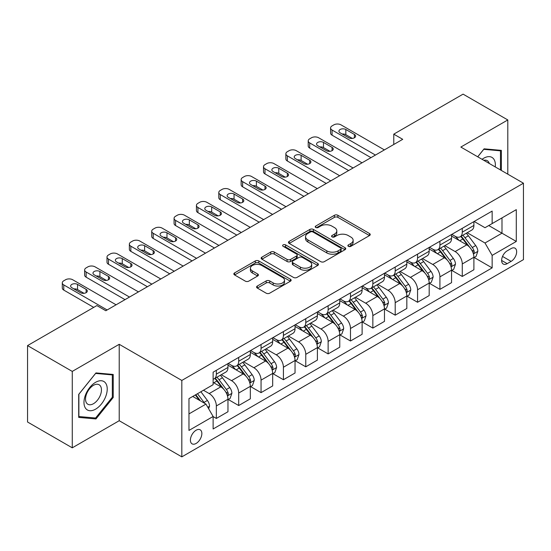 <?xml version="1.0" encoding="UTF-8"?>
<svg xmlns="http://www.w3.org/2000/svg" width="551" height="551" viewBox="0 0 551 551"><rect width="100%" height="100%" fill="white"/><g stroke="black" fill="none" stroke-linecap="round" stroke-linejoin="round"><path stroke-width="0.83" d="M348.39 246.331A1.736 1.006 0 0 0 350.849 246.331L369.507 235.559A2.479 1.433 0 0 0 370.231 234.547A2.479 1.433 0 0 0 369.507 233.534L337.901 215.289A2.479 1.433 0 0 0 334.388 215.289L315.737 226.062A1.736 1.006 0 0 0 315.227 226.771A1.736 1.006 0 0 0 315.737 227.48A1.736 1.006 0 0 0 318.196 227.48L320.606 226.082A7.948 4.587 0 0 1 331.847 226.082L334.478 227.604A7.948 4.587 0 0 1 336.806 230.848A7.948 4.587 0 0 1 334.478 234.092L332.067 235.484A1.736 1.006 0 0 0 331.557 236.193A1.736 1.006 0 0 0 332.067 236.902A1.736 1.006 0 0 0 334.526 236.902L336.936 235.511A7.948 4.587 0 0 1 348.17 235.511L350.808 237.033A7.948 4.587 0 0 1 353.136 240.277A7.948 4.587 0 0 1 350.808 243.521L348.39 244.913A1.736 1.006 0 0 0 347.881 245.622A1.736 1.006 0 0 0 348.39 246.331L348.39 244.913M196.128 443.438A8.093 4.677 120 0 0 201.418 436.302A8.093 4.677 120 0 0 200.178 429.814A8.093 4.677 120 0 0 196.128 430.221A8.093 4.677 120 0 0 190.839 437.349A8.093 4.677 120 0 0 192.079 443.837A8.093 4.677 120 0 0 196.128 443.438M257.317 286.038A2.479 1.433 0 0 0 256.587 287.05A2.479 1.433 0 0 0 257.317 288.07L266.181 293.187A2.479 1.433 0 0 0 269.694 293.187L290.411 281.224A2.479 1.433 0 0 0 291.142 280.211A2.479 1.433 0 0 0 290.411 279.199L258.812 260.954A2.479 1.433 0 0 0 255.299 260.954L234.581 272.91A2.479 1.433 0 0 0 233.851 273.93A2.479 1.433 0 0 0 234.581 274.942L245.291 281.127A2.479 1.433 0 0 0 248.804 281.127L257.668 276.003A2.479 1.433 0 0 0 258.398 274.99A2.479 1.433 0 0 0 257.668 273.978L252.358 270.913A6.64 3.836 0 0 1 250.409 268.199A6.64 3.836 0 0 1 254.514 264.659A6.64 3.836 0 0 1 261.753 265.486L282.553 277.497A6.64 3.836 0 0 1 284.502 280.211A6.64 3.836 0 0 1 280.397 283.751A6.64 3.836 0 0 1 273.165 282.925L269.694 280.92A2.479 1.433 0 0 0 266.181 280.92L257.317 286.038L257.317 288.07M119.216 344.299L72.264 371.408L27.55 345.594L27.55 422.011L72.264 447.825L119.216 420.716L181.823 456.862L181.823 380.445L119.216 344.299L119.216 420.716M507.802 174.171L507.802 119.953L460.85 147.062L523.45 183.207L181.823 380.445M507.802 119.953L463.081 94.138L393.772 134.155L393.772 144.479M27.55 345.594L96.859 305.578L105.806 310.736L402.719 139.32L393.772 134.155M320.785 261.663A2.479 1.433 0 0 0 324.298 261.663L345.016 249.699A2.479 1.433 0 0 0 345.739 248.687A2.479 1.433 0 0 0 345.016 247.674L313.409 229.43A2.479 1.433 0 0 0 309.896 229.43L289.185 241.386A2.479 1.433 0 0 0 288.455 242.406A2.479 1.433 0 0 0 289.185 243.418L320.785 261.663M283.82 246.703A1.736 1.006 0 0 1 285.583 246.951L285.583 244.885L317.713 263.433A2.479 1.433 0 0 1 318.437 264.452A2.479 1.433 0 0 1 317.713 265.465L296.996 277.422A2.479 1.433 0 0 1 293.483 277.422L261.883 259.177L261.883 257.152A2.479 1.433 0 0 0 261.153 258.164A2.479 1.433 0 0 0 261.883 259.177M261.883 257.152L270.748 252.034A2.479 1.433 0 0 1 274.26 252.034L287.078 259.431A2.479 1.433 0 0 0 290.591 259.431L296.466 256.036A2.479 1.433 0 0 0 297.196 255.023A2.479 1.433 0 0 0 296.466 254.011L283.124 246.304A1.736 1.006 0 0 1 282.615 245.594A1.736 1.006 0 0 1 283.689 244.672A1.736 1.006 0 0 1 285.583 244.885M511.108 248.577L507.175 250.843A7.845 4.525 120 0 0 502.051 257.758A7.845 4.525 120 0 0 503.256 264.039A7.845 4.525 120 0 0 507.175 263.654L511.108 261.381A7.845 4.525 120 0 0 516.232 254.466A7.845 4.525 120 0 0 515.027 248.184A7.845 4.525 120 0 0 511.108 248.577M181.823 456.862L523.45 259.624L523.45 183.207M474.17 221.468L484.997 227.715L492.146 223.582L492.146 211.088L213.12 372.18L213.12 384.681L188.972 398.621L188.972 430.427L213.12 416.487L213.12 428.981L492.146 267.882L492.146 255.388L484.997 242.998L467.207 232.729M492.146 223.582L516.294 209.642L516.294 241.448L492.146 255.388M72.264 371.408L72.264 447.825M488.751 225.545L501.989 233.19L501.989 217.9L516.294 209.642M484.997 242.998L501.989 233.19L516.294 241.448M188.972 413.904L205.964 404.09L192.733 396.451M213.12 416.59L216.343 418.443L216.343 405.949A10.118 5.841 -120 0 0 209.187 393.559L203.464 390.253M216.343 418.443L227.969 411.735L227.969 399.241A10.118 5.841 -120 0 0 220.813 386.85L213.12 382.408M228.238 399.496L238.7 405.536L238.7 393.042A10.118 5.841 -120 0 0 231.544 380.651L221.275 374.721M238.7 405.536L250.326 398.828L250.326 386.334A10.118 5.841 -120 0 0 243.17 373.936L227.969 365.161M250.595 386.588L261.057 392.629L261.057 380.135A10.118 5.841 -120 0 0 253.901 367.744L243.632 361.814M261.057 392.629L272.683 385.92L272.683 373.42A10.118 5.841 -120 0 0 265.527 361.029L250.326 352.254M272.952 373.681L283.414 379.722L283.414 367.228A10.118 5.841 -120 0 0 276.258 354.837L265.988 348.9M283.414 379.722L295.04 373.006L295.04 360.512A10.118 5.841 -120 0 0 287.884 348.122L272.683 339.347M295.308 360.774L305.771 366.814L305.771 354.321A10.118 5.841 -120 0 0 298.621 341.923L288.345 335.993M305.771 366.814L317.397 360.099L317.397 347.605A10.118 5.841 -120 0 0 310.247 335.215L295.04 326.433M317.665 347.867L328.127 353.907L328.127 341.406A10.118 5.841 -120 0 0 320.978 329.016L310.702 323.086M328.127 353.907L339.753 347.192L339.753 334.698A10.118 5.841 -120 0 0 332.604 322.307L317.397 313.526M340.022 334.953L350.491 341L350.491 328.499A10.118 5.841 -120 0 0 343.335 316.109L333.059 310.179M350.491 341L362.117 334.285L362.117 321.791A10.118 5.841 -120 0 0 354.961 309.4L339.753 300.619M362.386 322.046L372.848 328.086L372.848 315.592A10.118 5.841 -120 0 0 365.692 303.202L355.423 297.271M372.848 328.086L384.474 321.378L384.474 308.884A10.118 5.841 -120 0 0 377.318 296.486L362.117 287.712M384.743 309.139L395.205 315.179L395.205 302.685A10.118 5.841 -120 0 0 388.049 290.294L377.779 284.364M395.205 315.179L406.831 308.47L406.831 295.97A10.118 5.841 -120 0 0 399.675 283.579L384.474 274.804M407.099 296.231L417.562 302.272L417.562 289.778A10.118 5.841 -120 0 0 410.405 277.387L400.136 271.457M417.562 302.272L429.188 295.563L429.188 283.062A10.118 5.841 -120 0 0 422.032 270.672L406.831 261.897M429.456 283.324L439.918 289.365L439.918 276.871A10.118 5.841 -120 0 0 432.769 264.473L422.493 258.543M439.918 289.365L451.544 282.649L451.544 270.155A10.118 5.841 -120 0 0 444.395 257.765L429.188 248.983M451.813 270.417L462.275 276.457L462.275 263.963A10.118 5.841 -120 0 0 455.126 251.566L444.85 245.636M462.275 276.457L473.901 269.742L473.901 257.248A10.118 5.841 -120 0 0 466.752 244.858L451.544 236.076M451.813 234.375L455.126 236.283A10.118 5.841 -120 0 0 460.181 236.785A10.118 5.841 -120 0 0 462.275 232.157L462.275 228.334M429.456 247.282L432.769 249.19A10.118 5.841 -120 0 0 437.825 249.693A10.118 5.841 -120 0 0 439.918 245.064L439.918 241.242M407.099 260.189L410.405 262.104A10.118 5.841 -120 0 0 415.468 262.6A10.118 5.841 -120 0 0 417.562 257.971L417.562 254.149M384.743 273.096L388.049 275.011A10.118 5.841 -120 0 0 393.111 275.514A10.118 5.841 -120 0 0 395.205 270.878L395.205 267.056M362.386 286.01L365.692 287.918A10.118 5.841 -120 0 0 370.754 288.421A10.118 5.841 -120 0 0 372.848 283.786L372.848 279.963M340.022 298.917L343.335 300.825A10.118 5.841 -120 0 0 348.39 301.328A10.118 5.841 -120 0 0 350.491 296.693L350.491 292.877M317.665 311.825L320.978 313.733A10.118 5.841 -120 0 0 326.034 314.235A10.118 5.841 -120 0 0 328.127 309.6L328.127 305.784M295.308 324.732L298.621 326.64A10.118 5.841 -120 0 0 303.677 327.142A10.118 5.841 -120 0 0 305.771 322.514L305.771 318.692M272.952 337.639L276.258 339.554A10.118 5.841 -120 0 0 281.32 340.05A10.118 5.841 -120 0 0 283.414 335.421L283.414 331.599M250.595 350.546L253.901 352.461A10.118 5.841 -120 0 0 258.963 352.957A10.118 5.841 -120 0 0 261.057 348.328L261.057 344.506M228.238 363.453L231.544 365.368A10.118 5.841 -120 0 0 236.606 365.871A10.118 5.841 -120 0 0 238.7 361.236L238.7 357.413M474.17 257.503L492.146 267.882M460.181 236.785L471.808 230.07A10.118 5.841 -120 0 0 473.901 225.442L473.901 221.619M437.825 249.693L449.451 242.984A10.118 5.841 -120 0 0 451.544 238.349L451.544 234.526M415.468 262.6L427.094 255.891A10.118 5.841 -120 0 0 429.188 251.256L429.188 247.44M393.111 275.514L404.737 268.798A10.118 5.841 -120 0 0 406.831 264.163L406.831 260.347M370.754 288.421L382.38 281.706A10.118 5.841 -120 0 0 384.474 277.077L384.474 273.255M348.39 301.328L360.017 294.613A10.118 5.841 -120 0 0 362.117 289.984L362.117 286.162M326.034 314.235L337.66 307.52A10.118 5.841 -120 0 0 339.753 302.892L339.753 299.069M303.677 327.142L315.303 320.434A10.118 5.841 -120 0 0 317.397 315.799L317.397 311.976M281.32 340.05L292.946 333.341A10.118 5.841 -120 0 0 295.04 328.706L295.04 324.883M258.963 352.957L270.589 346.248A10.118 5.841 -120 0 0 272.683 341.613L272.683 337.797M236.606 365.871L248.232 359.156A10.118 5.841 -120 0 0 250.326 354.527L250.326 350.705M213.12 379.184A10.118 5.841 -120 0 0 214.243 378.778L225.869 372.063A10.118 5.841 -120 0 0 227.969 367.434L227.969 363.612M214.243 378.778A10.118 5.841 -120 0 0 216.343 374.143L216.343 370.327M205.964 404.09L213.12 416.487M501.362 170.452L501.362 150.375L484.102 148.832L477.703 156.794M78.703 417.403L95.964 418.946L113.224 397.478L113.224 374.46L95.964 372.917L78.703 394.392L78.703 417.403M112.328 396.961L113.224 397.478M94.138 417.892L95.964 418.946M349.086 246.579L350.808 245.581A7.948 4.587 0 0 0 353.136 242.337L353.136 240.277M336.806 230.848L336.806 232.915A7.948 4.587 0 0 1 334.478 236.159L332.763 237.15M369.473 235.58L337.901 217.356A2.479 1.433 0 0 0 334.388 217.356L316.432 227.721M344.981 249.72L313.409 231.496A2.479 1.433 0 0 0 309.896 231.496L289.213 243.439M340.621 249.396A1.736 1.006 0 0 0 341.131 248.687A1.736 1.006 0 0 0 340.621 247.978L312.885 231.964A1.736 1.006 0 0 0 310.427 231.964L307.878 233.431A7.948 4.587 0 0 0 305.55 236.675A7.948 4.587 0 0 0 307.878 239.919L326.839 250.87A7.948 4.587 0 0 0 338.08 250.87L340.621 249.396L340.621 251.463A1.736 1.006 0 0 0 341.131 250.753L341.131 248.687M305.55 236.675L305.55 238.741A7.948 4.587 0 0 0 307.878 241.985L307.878 239.919M340.621 251.463L338.08 252.93A7.948 4.587 0 0 1 326.839 252.93L307.878 241.985M261.918 259.197L270.748 254.101L270.748 252.034M297.196 255.023L297.196 257.09A2.479 1.433 0 0 1 296.466 258.102L290.591 261.498A2.479 1.433 0 0 1 287.078 261.498L274.26 254.101A2.479 1.433 0 0 0 270.748 254.101M285.583 246.951L317.679 265.486M300.378 267.111A6.64 3.836 0 0 0 307.616 267.944A6.64 3.836 0 0 0 311.714 264.397A6.64 3.836 0 0 0 309.765 261.691L302.437 257.455A2.479 1.433 0 0 0 298.924 257.455L293.042 260.85A2.479 1.433 0 0 0 292.319 261.863A2.479 1.433 0 0 0 293.042 262.875L300.378 267.111L300.378 269.177A6.64 3.836 0 0 0 307.616 270.004A6.64 3.836 0 0 0 311.714 266.464L311.714 264.397M292.319 261.863L292.319 263.929A2.479 1.433 0 0 0 293.042 264.941L293.042 262.875M300.378 269.177L293.042 264.941M284.502 280.211L284.502 282.277A6.64 3.836 0 0 1 280.397 285.817A6.64 3.836 0 0 1 273.165 284.991L269.694 282.987A2.479 1.433 0 0 0 266.181 282.987L257.351 288.083M250.409 268.199L250.409 270.265A6.64 3.836 0 0 0 252.358 272.979L252.358 270.913M257.634 276.023L252.358 272.979M290.377 281.244L258.812 263.02A2.479 1.433 0 0 0 255.299 263.02L234.616 274.963M473.901 257.661L476.05 256.422L477.841 251.256A6.702 3.871 -120 0 0 475.699 245.553L468.391 235.794A19.354 11.172 -120 0 0 466.277 233.266M459.011 240.388A19.354 11.172 -120 0 0 455.05 236.241M473.295 253.556L474.074 252.716L474.218 251.545A6.702 3.871 -120 0 0 472.303 247.509L464.996 237.756A19.354 11.172 -120 0 0 462.881 235.229M461.084 236.269A16.062 9.271 60 0 1 463.715 239.265L469.9 247.523M460.732 236.469A19.354 11.172 60 0 1 462.847 238.996L467.703 245.484M375.438 155.065L332.067 130.022A5.062 2.92 -0 0 1 330.586 127.956A5.062 2.92 -0 0 1 332.067 125.89L333.851 124.863A5.062 2.92 -0 0 1 341.007 124.863L384.384 149.9M330.586 127.956L330.586 133.122A5.062 2.92 180 0 0 332.067 135.188L370.968 157.648M340.112 132.812A4.05 2.335 180 0 1 338.927 131.159A4.05 2.335 180 0 1 341.427 129.003A4.05 2.335 180 0 1 345.835 129.506L354.424 134.465A4.05 2.335 180 0 1 355.609 136.118A4.05 2.335 180 0 1 353.108 138.273A4.05 2.335 180 0 1 348.7 137.771L340.112 132.812M342.219 134.024A4.05 2.335 180 0 1 345.835 134.671L352.316 138.411M451.544 270.569L453.693 269.329L455.484 264.163A6.702 3.871 -120 0 0 453.342 258.46L446.034 248.701A19.354 11.172 -120 0 0 443.92 246.173M436.654 253.295A19.354 11.172 -120 0 0 432.693 249.148M450.938 266.464L451.717 265.623L451.861 264.452A6.702 3.871 -120 0 0 449.947 260.423L442.632 250.664A19.354 11.172 -120 0 0 440.524 248.136M438.72 249.176A16.062 9.271 60 0 1 441.358 252.172L447.543 260.43M438.376 249.376A19.354 11.172 60 0 1 440.49 251.903L445.346 258.391M429.188 283.476L431.337 282.236L433.12 277.077A6.702 3.871 -120 0 0 430.985 271.368L423.678 261.608A19.354 11.172 -120 0 0 421.563 259.08M414.297 266.202A19.354 11.172 -120 0 0 410.337 262.056M428.575 279.371L429.36 278.53L429.505 277.36A6.702 3.871 -120 0 0 427.583 273.33L420.275 263.571A19.354 11.172 -120 0 0 418.168 261.043M416.363 262.083A16.062 9.271 60 0 1 419.001 265.079L425.186 273.337M416.019 262.283A19.354 11.172 60 0 1 418.133 264.811L422.989 271.299M406.831 296.383L408.98 295.15L410.764 289.984A6.702 3.871 -120 0 0 408.628 284.275L401.321 274.522A19.354 11.172 -120 0 0 399.206 271.987M391.94 279.116A19.354 11.172 -120 0 0 387.973 274.97M406.218 292.278L406.996 291.438L407.148 290.267A6.702 3.871 -120 0 0 405.226 286.238L397.918 276.478A19.354 11.172 -120 0 0 395.811 273.95M394.006 274.99A16.062 9.271 60 0 1 396.644 277.986L402.829 286.245M393.662 275.19A19.354 11.172 60 0 1 395.77 277.718L400.632 284.206M353.081 167.972L309.71 142.929A5.062 2.92 -0 0 1 308.223 140.863A5.062 2.92 -0 0 1 309.71 138.804L311.494 137.771A5.062 2.92 -0 0 1 318.65 137.771L362.028 162.814M308.223 140.863L308.223 146.029A5.062 2.92 180 0 0 309.71 148.095L348.611 170.555M317.755 145.719A4.05 2.335 180 0 1 316.57 144.066A4.05 2.335 180 0 1 319.07 141.91A4.05 2.335 180 0 1 323.478 142.413L332.067 147.372A4.05 2.335 180 0 1 333.252 149.025A4.05 2.335 180 0 1 330.752 151.181A4.05 2.335 180 0 1 326.344 150.678L317.755 145.719M319.862 146.938A4.05 2.335 180 0 1 323.478 147.578L329.959 151.318M330.724 180.88L287.346 155.837A5.062 2.92 -0 0 1 285.866 153.777A5.062 2.92 -0 0 1 287.346 151.711L289.137 150.678A5.062 2.92 -0 0 1 296.293 150.678L339.664 175.721M285.866 153.777L285.866 158.936A5.062 2.92 180 0 0 287.346 161.002L326.254 183.462M295.398 158.626A4.05 2.335 180 0 1 294.213 156.973A4.05 2.335 180 0 1 296.714 154.817A4.05 2.335 180 0 1 301.121 155.327L309.71 160.279A4.05 2.335 180 0 1 310.895 161.932A4.05 2.335 180 0 1 308.395 164.095A4.05 2.335 180 0 1 303.987 163.585L295.398 158.626M297.506 159.845A4.05 2.335 180 0 1 301.121 160.486L307.603 164.226M308.367 193.794L264.99 168.751A5.062 2.92 -0 0 1 263.509 166.684A5.062 2.92 -0 0 1 264.99 164.618L266.78 163.585A5.062 2.92 -0 0 1 273.937 163.585L317.307 188.628M263.509 166.684L263.509 171.843A5.062 2.92 180 0 0 264.99 173.909L303.897 196.37M273.041 171.533A4.05 2.335 180 0 1 271.857 169.887A4.05 2.335 180 0 1 274.357 167.724A4.05 2.335 180 0 1 278.765 168.234L287.346 173.186A4.05 2.335 180 0 1 288.538 174.839A4.05 2.335 180 0 1 286.038 177.002A4.05 2.335 180 0 1 281.623 176.492L273.041 171.533M275.149 172.752A4.05 2.335 180 0 1 278.765 173.393L285.246 177.14M384.474 309.297L386.616 308.057L388.407 302.892A6.702 3.871 -120 0 0 386.265 297.182L378.957 287.429A19.354 11.172 -120 0 0 376.85 284.901M369.576 292.023A19.354 11.172 -120 0 0 365.616 287.877M383.861 305.185L384.639 304.345L384.791 303.174A6.702 3.871 -120 0 0 382.869 299.145L375.562 289.392A19.354 11.172 -120 0 0 373.447 286.857M371.649 287.897A16.062 9.271 60 0 1 374.287 290.9L380.472 299.152M371.305 288.097A19.354 11.172 60 0 1 373.413 290.632L378.275 297.113M286.01 206.701L242.633 181.658A5.062 2.92 -0 0 1 241.152 179.592A5.062 2.92 -0 0 1 242.633 177.525L244.424 176.492A5.062 2.92 -0 0 1 251.58 176.492L294.95 201.535M241.152 179.592L241.152 184.757A5.062 2.92 180 0 0 242.633 186.817L281.533 209.284M250.684 184.447A4.05 2.335 180 0 1 249.5 182.794A4.05 2.335 180 0 1 251.993 180.632A4.05 2.335 180 0 1 256.408 181.141L264.99 186.1A4.05 2.335 180 0 1 266.174 187.746A4.05 2.335 180 0 1 263.681 189.909A4.05 2.335 180 0 1 259.266 189.399L250.684 184.447M252.785 185.659A4.05 2.335 180 0 1 256.408 186.307L262.889 190.047M495.246 166.925A16.44 9.491 120 0 0 493.813 159.115A16.44 9.491 120 0 0 482.077 159.315M489.281 163.475A11.254 6.502 120 0 0 488.517 161.842A11.254 6.502 120 0 0 487.256 160.672A11.254 6.502 120 0 0 483.812 160.32M483.709 149.321L500.466 150.836L500.466 169.935M499.358 150.196L500.466 150.836M477.738 156.815L483.744 149.342M95.605 382.304A16.44 9.491 120 0 0 83.979 402.437A16.44 9.491 120 0 0 95.605 409.152A16.44 9.491 120 0 0 107.231 389.013A16.44 9.491 120 0 0 95.605 382.304M93.491 385.314A11.254 6.502 120 0 0 86.135 395.232A11.254 6.502 120 0 0 87.864 404.255A11.254 6.502 120 0 0 93.491 403.697A11.254 6.502 120 0 0 100.847 393.779A11.254 6.502 120 0 0 99.118 384.756A11.254 6.502 120 0 0 93.491 385.314M112.328 397.223L95.605 418.023L78.883 416.535L78.883 394.234L95.605 373.426L112.328 374.921L112.328 397.223M111.226 374.281L112.328 374.921M362.117 322.204L364.259 320.964L366.05 315.799A6.702 3.871 -120 0 0 363.908 310.089L356.6 300.336A19.354 11.172 -120 0 0 354.493 297.809M347.22 304.93A19.354 11.172 -120 0 0 343.259 300.784M361.504 318.099L362.282 317.252L362.427 316.088A6.702 3.871 -120 0 0 360.512 312.052L353.205 302.299A19.354 11.172 -120 0 0 351.09 299.772M349.293 300.812A16.062 9.271 60 0 1 351.931 303.808L358.116 312.059M348.948 301.011A19.354 11.172 60 0 1 351.056 303.539L355.918 310.02M339.753 335.111L341.902 333.872L343.693 328.706A6.702 3.871 -120 0 0 341.551 323.003L334.243 313.243A19.354 11.172 -120 0 0 332.129 310.716M324.863 317.837A19.354 11.172 -120 0 0 320.902 313.691M339.147 331.006L339.926 330.166L340.07 328.995A6.702 3.871 -120 0 0 338.156 324.959L330.848 315.206A19.354 11.172 -120 0 0 328.733 312.679M326.936 313.719A16.062 9.271 60 0 1 329.567 316.715L335.752 324.973M326.585 313.918A19.354 11.172 60 0 1 328.699 316.446L333.555 322.934M317.397 348.018L319.546 346.779L321.336 341.613A6.702 3.871 -120 0 0 319.194 335.91L311.887 326.151A19.354 11.172 -120 0 0 309.772 323.623M302.506 330.745A19.354 11.172 -120 0 0 298.546 326.598M316.791 343.914L317.569 343.073L317.713 341.902A6.702 3.871 -120 0 0 315.799 337.873L308.484 328.114A19.354 11.172 -120 0 0 306.377 325.586M304.572 326.626A16.062 9.271 60 0 1 307.21 329.622L313.395 337.88M304.228 326.826A19.354 11.172 60 0 1 306.342 329.353L311.198 335.841M295.04 360.926L297.189 359.686L298.973 354.527A6.702 3.871 -120 0 0 296.837 348.817L289.53 339.058A19.354 11.172 -120 0 0 287.415 336.53M280.149 343.652A19.354 11.172 -120 0 0 276.189 339.506M294.427 356.821L295.212 355.98L295.357 354.81A6.702 3.871 -120 0 0 293.435 350.78L286.127 341.021A19.354 11.172 -120 0 0 284.02 338.493M282.215 339.533A16.062 9.271 60 0 1 284.853 342.529L291.038 350.787M281.871 339.733A19.354 11.172 60 0 1 283.985 342.261L288.841 348.749M272.683 373.833L274.832 372.593L276.616 367.434A6.702 3.871 -120 0 0 274.481 361.725L267.173 351.972A19.354 11.172 -120 0 0 265.059 349.437M257.792 356.566A19.354 11.172 -120 0 0 253.825 352.42M272.07 369.728L272.848 368.888L273 367.717A6.702 3.871 -120 0 0 271.078 363.688L263.771 353.928A19.354 11.172 -120 0 0 261.663 351.4M259.858 352.44A16.062 9.271 60 0 1 262.496 355.436L268.681 363.694M259.514 352.64A19.354 11.172 60 0 1 261.622 355.168L266.484 361.656M263.654 219.608L220.276 194.565A5.062 2.92 -0 0 1 218.795 192.499A5.062 2.92 -0 0 1 220.276 190.432L222.067 189.399A5.062 2.92 -0 0 1 229.216 189.399L272.593 214.442M218.795 192.499L218.795 197.664A5.062 2.92 180 0 0 220.276 199.731L259.177 222.191M228.328 197.354A4.05 2.335 180 0 1 227.136 195.701A4.05 2.335 180 0 1 229.636 193.539A4.05 2.335 180 0 1 234.051 194.048L242.633 199.007A4.05 2.335 180 0 1 243.817 200.66A4.05 2.335 180 0 1 241.317 202.816A4.05 2.335 180 0 1 236.909 202.307L228.328 197.354M230.428 198.567A4.05 2.335 180 0 1 234.051 199.214L240.525 202.954M241.29 232.515L197.919 207.472A5.062 2.92 -0 0 1 196.438 205.406A5.062 2.92 -0 0 1 197.919 203.34L199.703 202.307A5.062 2.92 -0 0 1 206.859 202.307L250.237 227.349M196.438 205.406L196.438 210.572A5.062 2.92 180 0 0 197.919 212.638L236.82 235.098M205.964 210.262A4.05 2.335 180 0 1 204.779 208.609A4.05 2.335 180 0 1 207.279 206.453A4.05 2.335 180 0 1 211.687 206.956L220.276 211.915A4.05 2.335 180 0 1 221.461 213.568A4.05 2.335 180 0 1 218.961 215.723A4.05 2.335 180 0 1 214.553 215.221L205.964 210.262M208.071 211.474A4.05 2.335 180 0 1 211.687 212.121L218.168 215.861M218.933 245.422L175.562 220.379A5.062 2.92 -0 0 1 174.075 218.313A5.062 2.92 -0 0 1 175.562 216.254L177.346 215.221A5.062 2.92 -0 0 1 184.502 215.221L227.88 240.257M174.075 218.313L174.075 223.479A5.062 2.92 180 0 0 175.562 225.545L214.463 248.005M183.607 223.169A4.05 2.335 180 0 1 182.422 221.516A4.05 2.335 180 0 1 184.922 219.36A4.05 2.335 180 0 1 189.33 219.863L197.919 224.822A4.05 2.335 180 0 1 199.104 226.475A4.05 2.335 180 0 1 196.604 228.631A4.05 2.335 180 0 1 192.196 228.128L183.607 223.169M185.715 224.388A4.05 2.335 180 0 1 189.33 225.028L195.812 228.768M196.576 258.329L153.199 233.287A5.062 2.92 -0 0 1 151.718 231.227A5.062 2.92 -0 0 1 153.199 229.161L154.989 228.128A5.062 2.92 -0 0 1 162.146 228.128L205.516 253.171M151.718 231.227L151.718 236.386A5.062 2.92 180 0 0 153.199 238.452L192.106 260.912M161.25 236.076A4.05 2.335 180 0 1 160.065 234.423A4.05 2.335 180 0 1 162.566 232.267A4.05 2.335 180 0 1 166.974 232.77L175.562 237.729A4.05 2.335 180 0 1 176.747 239.382A4.05 2.335 180 0 1 174.247 241.538A4.05 2.335 180 0 1 169.839 241.035L161.25 236.076M163.358 237.295A4.05 2.335 180 0 1 166.974 237.936L173.455 241.675M174.219 271.237L130.842 246.201A5.062 2.92 -0 0 1 129.361 244.134A5.062 2.92 -0 0 1 130.842 242.068L132.633 241.035A5.062 2.92 -0 0 1 139.789 241.035L183.159 266.078M129.361 244.134L129.361 249.293A5.062 2.92 180 0 0 130.842 251.359L169.749 273.819M138.893 248.983A4.05 2.335 180 0 1 137.709 247.337A4.05 2.335 180 0 1 140.209 245.174A4.05 2.335 180 0 1 144.617 245.684L153.199 250.636A4.05 2.335 180 0 1 154.39 252.289A4.05 2.335 180 0 1 151.89 254.452A4.05 2.335 180 0 1 147.475 253.942L138.893 248.983M141.001 250.202A4.05 2.335 180 0 1 144.617 250.843L151.098 254.583M250.326 386.747L252.468 385.507L254.259 380.342A6.702 3.871 -120 0 0 252.117 374.632L244.809 364.879A19.354 11.172 -120 0 0 242.702 362.351M235.429 369.473A19.354 11.172 -120 0 0 231.468 365.327M249.713 382.635L250.491 381.795L250.643 380.624A6.702 3.871 -120 0 0 248.721 376.595L241.414 366.842A19.354 11.172 -120 0 0 239.299 364.307M237.502 365.347A16.062 9.271 60 0 1 240.14 368.35L246.325 376.602M237.157 365.547A19.354 11.172 60 0 1 239.265 368.075L244.127 374.563M151.862 284.151L108.485 259.108A5.062 2.92 -0 0 1 107.004 257.041A5.062 2.92 -0 0 1 108.485 254.975L110.276 253.942A5.062 2.92 -0 0 1 117.432 253.942L160.802 278.985M107.004 257.041L107.004 262.207A5.062 2.92 180 0 0 108.485 264.266L147.386 286.727M116.536 261.897A4.05 2.335 180 0 1 115.352 260.244A4.05 2.335 180 0 1 117.845 258.082A4.05 2.335 180 0 1 122.26 258.591L130.842 263.543A4.05 2.335 180 0 1 132.026 265.196A4.05 2.335 180 0 1 129.533 267.359A4.05 2.335 180 0 1 125.118 266.849L116.536 261.897M118.637 263.109A4.05 2.335 180 0 1 122.26 263.75L128.741 267.497M227.969 399.654L230.111 398.414L231.902 393.249A6.702 3.871 -120 0 0 229.76 387.539L222.452 377.786A19.354 11.172 -120 0 0 220.345 375.259M227.356 395.549L228.135 394.702L228.279 393.538A6.702 3.871 -120 0 0 226.365 389.502L219.057 379.749A19.354 11.172 -120 0 0 216.942 377.221M215.145 378.262A16.062 9.271 60 0 1 217.783 381.258L223.968 389.509M214.8 378.454A19.354 11.172 60 0 1 216.908 380.989L221.771 387.47M129.506 297.058L86.128 272.015A5.062 2.92 -0 0 1 84.647 269.949A5.062 2.92 -0 0 1 86.128 267.882L87.919 266.849A5.062 2.92 -0 0 1 95.068 266.849L138.446 291.892M84.647 269.949L84.647 275.114A5.062 2.92 180 0 0 86.128 277.181L125.029 299.641M94.18 274.804A4.05 2.335 180 0 1 92.988 273.151A4.05 2.335 180 0 1 95.488 270.989A4.05 2.335 180 0 1 99.903 271.498L108.485 276.457A4.05 2.335 180 0 1 109.67 278.11A4.05 2.335 180 0 1 107.169 280.266A4.05 2.335 180 0 1 102.761 279.756L94.18 274.804M96.28 276.017A4.05 2.335 180 0 1 99.903 276.664L106.377 280.404M208.65 408.739L209.545 406.156A6.702 3.871 -120 0 0 207.403 400.446L200.881 391.74M204.614 403.311A6.702 3.871 -120 0 0 204.008 402.409L197.485 393.703M195.805 394.674L200.488 400.928M195.336 394.943L199.31 400.253M107.142 309.965L63.771 284.922A5.062 2.92 -0 0 1 62.291 282.856A5.062 2.92 -0 0 1 63.771 280.79L65.555 279.756A5.062 2.92 -0 0 1 72.711 279.756L116.089 304.799M62.291 282.856L62.291 288.021A5.062 2.92 180 0 0 63.771 290.088L93.732 307.382M71.816 287.712A4.05 2.335 180 0 1 70.631 286.059A4.05 2.335 180 0 1 73.131 283.903A4.05 2.335 180 0 1 77.539 284.406L86.128 289.365A4.05 2.335 180 0 1 87.313 291.018A4.05 2.335 180 0 1 84.813 293.173A4.05 2.335 180 0 1 80.405 292.671L71.816 287.712M73.924 288.924A4.05 2.335 180 0 1 77.539 289.571L84.021 293.311M209.187 393.559L220.813 386.85M231.544 380.651L243.17 373.936M253.901 367.744L265.527 361.029M276.258 354.837L287.884 348.122M298.621 341.923L310.247 335.215M320.978 329.016L332.604 322.307M343.335 316.109L354.961 309.4M365.692 303.202L377.318 296.486M388.049 290.294L399.675 283.579M410.405 277.387L422.032 270.672M432.769 264.473L444.395 257.765M455.126 251.566L466.752 244.858M462.275 232.157L473.901 225.442M462.275 263.963L473.901 257.248M439.918 276.871L451.544 270.155M439.918 245.064L451.544 238.349M417.562 289.778L429.188 283.062M417.562 257.971L429.188 251.256M395.205 302.685L406.831 295.97M395.205 270.878L406.831 264.163M372.848 315.592L384.474 308.884M372.848 283.786L384.474 277.077M350.491 328.499L362.117 321.791M350.491 296.693L362.117 289.984M328.127 341.406L339.753 334.698M328.127 309.6L339.753 302.892M305.771 354.321L317.397 347.605M305.771 322.514L317.397 315.799M283.414 367.228L295.04 360.512M283.414 335.421L295.04 328.706M261.057 380.135L272.683 373.42M261.057 348.328L272.683 341.613M238.7 393.042L250.326 386.334M238.7 361.236L250.326 354.527M216.343 405.949L227.969 399.241M216.343 374.143L227.969 367.434M502.533 256.429L511.108 261.381M501.63 260.451L507.175 263.654M350.808 245.581L350.808 243.521M332.067 236.902L332.067 235.484M334.478 236.159L334.478 234.092M315.737 227.48L315.737 226.062M334.388 217.356L334.388 215.289M337.901 217.356L337.901 215.289M369.507 235.559L369.507 233.534M289.185 243.418L289.185 241.386M309.896 231.496L309.896 229.43M313.409 231.496L313.409 229.43M345.016 249.699L345.016 247.674M326.839 252.93L326.839 250.87M338.08 252.93L338.08 250.87M274.26 254.101L274.26 252.034M287.078 261.498L287.078 259.431M290.591 261.498L290.591 259.431M296.466 258.102L296.466 256.036M317.713 265.465L317.713 263.433M266.181 282.987L266.181 280.92M269.694 282.987L269.694 280.92M273.165 284.991L273.165 282.925M257.668 276.003L257.668 273.978M234.581 274.942L234.581 272.91M255.299 263.02L255.299 260.954M258.812 263.02L258.812 260.954M290.411 281.224L290.411 279.199M473.405 253.921L477.793 251.387M464.996 237.756L468.391 235.794M459.72 240.801L462.847 238.996M472.303 247.509L475.699 245.553M471.773 250.126L474.218 251.545M332.067 135.188L332.067 130.022M345.835 129.506L345.835 134.671M354.424 134.465L354.424 137.771M451.049 266.829L455.436 264.294M442.632 250.664L446.034 248.701M437.363 253.708L440.49 251.903M449.947 260.423L453.342 258.46M449.409 263.041L451.861 264.452M428.685 279.743L433.079 277.201M420.275 263.571L423.678 261.608M415.006 266.615L418.133 264.811M427.583 273.33L430.985 271.368M427.053 275.948L429.505 277.36M406.328 292.65L410.722 290.115M397.918 276.478L401.321 274.522M392.649 279.522L395.77 277.718M405.226 286.238L408.628 284.275M404.696 288.855L407.148 290.267M309.71 148.095L309.71 142.929M323.478 142.413L323.478 147.578M332.067 147.372L332.067 150.678M287.346 161.002L287.346 155.837M301.121 155.327L301.121 160.486M309.71 160.279L309.71 163.585M264.99 173.909L264.99 168.751M278.765 168.234L278.765 173.393M287.346 173.186L287.346 176.492M383.971 305.557L388.365 303.022M375.562 289.392L378.957 287.429M370.293 292.429L373.413 290.632M382.869 299.145L386.265 297.182M382.339 301.762L384.791 303.174M242.633 186.817L242.633 181.658M256.408 181.141L256.408 186.307M264.99 186.1L264.99 189.399M361.614 318.464L366.002 315.93M353.205 302.299L356.6 300.336M347.936 305.344L351.056 303.539M360.512 312.052L363.908 310.089M359.982 314.669L362.427 316.088M339.258 331.371L343.645 328.837M330.848 315.206L334.243 313.243M325.572 318.251L328.699 316.446M338.156 324.959L341.551 323.003M337.625 327.576L340.07 328.995M316.901 344.279L321.288 341.744M308.484 328.114L311.887 326.151M303.215 331.158L306.342 329.353M315.799 337.873L319.194 335.91M315.262 340.49L317.713 341.902M294.537 357.186L298.931 354.651M286.127 341.021L289.53 339.058M280.858 344.065L283.985 342.261M293.435 350.78L296.837 348.817M292.905 353.398L295.357 354.81M272.18 370.1L276.574 367.565M263.771 353.928L267.173 351.972M258.502 356.972L261.622 355.168M271.078 363.688L274.481 361.725M270.548 366.305L273 367.717M220.276 199.731L220.276 194.565M234.051 194.048L234.051 199.214M242.633 199.007L242.633 202.307M197.919 212.638L197.919 207.472M211.687 206.956L211.687 212.121M220.276 211.915L220.276 215.221M175.562 225.545L175.562 220.379M189.33 219.863L189.33 225.028M197.919 224.822L197.919 228.128M153.199 238.452L153.199 233.287M166.974 232.77L166.974 237.936M175.562 237.729L175.562 241.035M130.842 251.359L130.842 246.201M144.617 245.684L144.617 250.843M153.199 250.636L153.199 253.942M249.823 383.007L254.218 380.472M241.414 366.842L244.809 364.879M236.145 369.879L239.265 368.075M248.721 376.595L252.117 374.632M248.191 379.212L250.643 380.624M108.485 264.266L108.485 259.108M122.26 258.591L122.26 263.75M130.842 263.543L130.842 266.849M227.467 395.914L231.854 393.38M219.057 379.749L222.452 377.786M213.788 382.787L216.908 380.989M226.365 389.502L229.76 387.539M225.834 392.119L228.279 393.538M86.128 277.181L86.128 272.015M99.903 271.498L99.903 276.664M108.485 276.457L108.485 279.756M207.803 407.265L209.497 406.287M204.008 402.409L207.403 400.446M63.771 290.088L63.771 284.922M77.539 284.406L77.539 289.571M86.128 289.365L86.128 292.671"/></g></svg>
